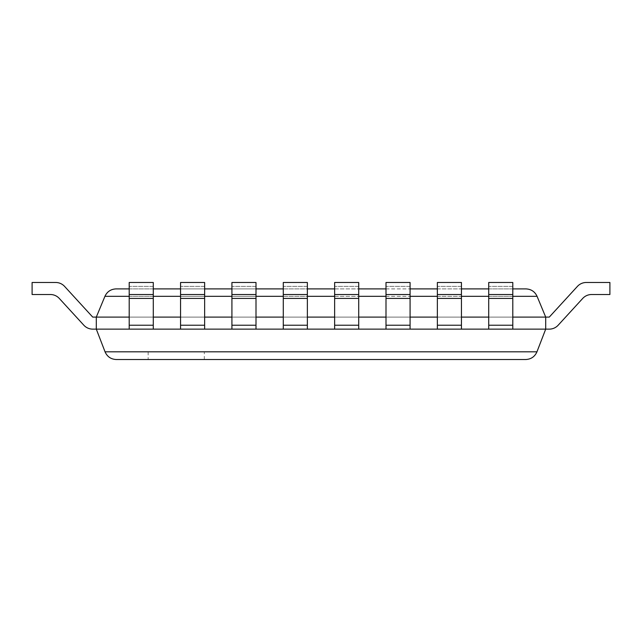 <?xml version="1.0" encoding="UTF-8"?>
<svg xmlns="http://www.w3.org/2000/svg" width="642" height="642" viewBox="0 0 642 642"><rect width="100%" height="100%" fill="white"/><g stroke="black" fill="none" stroke-linecap="round" stroke-linejoin="round"><path stroke-width="0.48" stroke-dasharray="3.21 2.41" d="M50.397 294.517A12.037 12.037 0 0 1 59.273 298.418A12.037 12.037 0 0 0 50.397 294.517A12.037 12.037 0 0 1 59.273 298.418A12.037 12.037 0 0 0 50.397 294.517A12.037 12.037 0 0 1 59.273 298.418A12.037 12.037 0 0 0 50.397 294.517A12.037 12.037 0 0 1 59.273 298.418A12.037 12.037 0 0 0 50.397 294.517L32.1 294.517L50.397 294.517L32.1 294.517L50.397 294.517L32.1 294.517L50.397 294.517L32.1 294.517L50.397 294.517L32.1 294.517L50.397 294.517L32.1 294.517L50.397 294.517L32.1 294.517L50.397 294.517L32.1 294.517L32.1 282.48L32.1 294.517L32.1 282.48L55.694 282.48L32.1 282.48L32.1 294.517L32.1 282.48L32.1 294.517L32.1 282.48L55.694 282.48L32.1 282.48L32.1 294.517L32.1 282.48L32.1 294.517L32.1 282.48L55.694 282.48L32.1 282.48L32.1 294.517L32.1 282.48L32.1 294.517L32.1 282.48L55.694 282.48A12.037 12.037 0 0 1 64.569 286.38L92.721 317.1L96.3 317.1L104.935 296.315C107.15 291.62 110.857 289.149 116.05 288.9L525.95 288.9C531.143 289.149 534.85 291.62 537.065 296.315L545.7 317.1L545.7 329.137L536.953 351.816C534.794 356.687 531.046 359.255 525.726 359.52L116.274 359.52C110.954 359.255 107.206 356.687 105.047 351.816L536.953 351.816M32.1 282.48L55.694 282.48A12.037 12.037 0 0 1 64.569 286.38L92.721 317.1L545.7 317.1L545.7 329.137L549.279 329.137A12.037 12.037 0 0 0 558.155 325.229A12.037 12.037 0 0 1 549.279 329.137A12.037 12.037 0 0 0 558.155 325.229A12.037 12.037 0 0 1 549.279 329.137L545.7 329.137L549.279 329.137A12.037 12.037 0 0 0 558.155 325.229A12.037 12.037 0 0 1 549.279 329.137A12.037 12.037 0 0 0 558.155 325.229A12.037 12.037 0 0 1 549.279 329.137L545.7 329.137L549.279 329.137A12.037 12.037 0 0 0 558.155 325.229A12.037 12.037 0 0 1 549.279 329.137A12.037 12.037 0 0 0 558.155 325.229A12.037 12.037 0 0 1 549.279 329.137L545.7 329.137L549.279 329.137A12.037 12.037 0 0 0 558.155 325.229A12.037 12.037 0 0 1 549.279 329.137A12.037 12.037 0 0 0 558.155 325.229L582.727 298.418L558.155 325.229M55.694 282.48A12.037 12.037 0 0 1 64.569 286.38A12.037 12.037 0 0 0 55.694 282.48A12.037 12.037 0 0 1 64.569 286.38A12.037 12.037 0 0 0 55.694 282.48A12.037 12.037 0 0 1 64.569 286.38A12.037 12.037 0 0 0 55.694 282.48A12.037 12.037 0 0 1 64.569 286.38A12.037 12.037 0 0 0 55.694 282.48A12.037 12.037 0 0 1 64.569 286.38A12.037 12.037 0 0 0 55.694 282.48A12.037 12.037 0 0 1 64.569 286.38A12.037 12.037 0 0 0 55.694 282.48A12.037 12.037 0 0 1 64.569 286.38L92.721 317.1L96.3 317.1L96.3 329.137L549.279 329.137M153.278 298.418L153.278 294.517L129.202 294.517L153.278 294.517L153.278 282.48L153.278 286.38L153.278 282.48L129.202 282.48L153.278 282.48L129.202 282.48L129.202 317.1L153.278 317.1L153.278 329.137L129.202 329.137L153.278 329.137L153.278 317.1L129.202 317.1L129.202 329.137L153.278 329.137L153.278 298.418L129.202 298.418L129.202 329.137L153.278 329.137M204.637 298.418L204.637 294.517L180.562 294.517L204.637 294.517L204.637 282.48L204.637 286.38L204.637 282.48L180.562 282.48L204.637 282.48L180.562 282.48L180.562 317.1L204.637 317.1L204.637 329.137L180.562 329.137L204.637 329.137L204.637 317.1L180.562 317.1L180.562 329.137L204.637 329.137L204.637 298.418L180.562 298.418L180.562 329.137L204.637 329.137M255.998 298.418L255.998 294.517L231.922 294.517L255.998 294.517L255.998 282.48L255.998 286.38L255.998 282.48L231.922 282.48L255.998 282.48L231.922 282.48L231.922 317.1L255.998 317.1L255.998 329.137L231.922 329.137L255.998 329.137L255.998 317.1L231.922 317.1L231.922 329.137L255.998 329.137L255.998 298.418L231.922 298.418L231.922 329.137L255.998 329.137M307.358 298.418L307.358 294.517L283.282 294.517L307.358 294.517L307.358 282.48L307.358 286.38L307.358 282.48L283.282 282.48L307.358 282.48L283.282 282.48L283.282 317.1L307.358 317.1L307.358 329.137L283.282 329.137L307.358 329.137L307.358 317.1L283.282 317.1L283.282 329.137L307.358 329.137L307.358 298.418L283.282 298.418L283.282 329.137L307.358 329.137M358.717 298.418L358.717 294.517L334.642 294.517L358.717 294.517L358.717 282.48L358.717 286.38L358.717 282.48L334.642 282.48L358.717 282.48L334.642 282.48L334.642 317.1L358.717 317.1L358.717 329.137L334.642 329.137L358.717 329.137L358.717 317.1L334.642 317.1L334.642 329.137L358.717 329.137L358.717 298.418L334.642 298.418L334.642 329.137L358.717 329.137M410.077 298.418L410.077 294.517L386.002 294.517L410.077 294.517L410.077 282.48L410.077 286.38L410.077 282.48L386.002 282.48L410.077 282.48L386.002 282.48L386.002 317.1L410.077 317.1L410.077 329.137L386.002 329.137L410.077 329.137L410.077 317.1L386.002 317.1L386.002 329.137L410.077 329.137L410.077 298.418L386.002 298.418L386.002 329.137L410.077 329.137M461.438 298.418L461.438 294.517L437.363 294.517L461.438 294.517L461.438 282.48L461.438 286.38L461.438 282.48L437.363 282.48L461.438 282.48L437.363 282.48L437.363 317.1L461.438 317.1L461.438 329.137L437.363 329.137L461.438 329.137L461.438 317.1L437.363 317.1L437.363 329.137L461.438 329.137L461.438 298.418L437.363 298.418L437.363 329.137L461.438 329.137M512.798 298.418L512.798 294.517L488.722 294.517L512.798 294.517L512.798 282.48L512.798 286.38L512.798 282.48L488.722 282.48L512.798 282.48L488.722 282.48L488.722 317.1L512.798 317.1L512.798 329.137L488.722 329.137L512.798 329.137L512.798 317.1L488.722 317.1L488.722 329.137L512.798 329.137L512.798 298.418L488.722 298.418L488.722 329.137L512.798 329.137M129.202 288.9L153.278 288.9M180.562 288.9L204.637 288.9M231.922 288.9L255.998 288.9M283.282 288.9L307.358 288.9M334.642 288.9L358.717 288.9M386.002 288.9L410.077 288.9M437.363 288.9L461.438 288.9M488.722 288.9L512.798 288.9M64.569 286.38L92.721 317.1L64.569 286.38L92.721 317.1L64.569 286.38L92.721 317.1L96.3 317.1L96.3 329.137L105.047 351.816M204.316 359.52L148.142 359.52L204.316 359.52L204.316 351.816L148.142 351.816L204.316 351.816M92.721 317.1L96.3 317.1L92.721 317.1L96.3 317.1L92.721 317.1L96.3 317.1L92.721 317.1L96.3 317.1L92.721 317.1L96.3 317.1L92.721 317.1L96.3 317.1L96.3 329.137L92.721 329.137L96.3 329.137L96.3 317.1L96.3 329.137L92.721 329.137L96.3 329.137L96.3 317.1L96.3 329.137L92.721 329.137L96.3 329.137L96.3 317.1L96.3 329.137L92.721 329.137L96.3 329.137L96.3 317.1L96.3 329.137L92.721 329.137L96.3 329.137L96.3 317.1L96.3 329.137L92.721 329.137L96.3 329.137L96.3 317.1L96.3 329.137L92.721 329.137L96.3 329.137L96.3 317.1L96.3 329.137L92.721 329.137A12.037 12.037 0 0 1 83.845 325.229A12.037 12.037 0 0 0 92.721 329.137A12.037 12.037 0 0 1 83.845 325.229A12.037 12.037 0 0 0 92.721 329.137A12.037 12.037 0 0 1 83.845 325.229A12.037 12.037 0 0 0 92.721 329.137A12.037 12.037 0 0 1 83.845 325.229A12.037 12.037 0 0 0 92.721 329.137A12.037 12.037 0 0 1 83.845 325.229A12.037 12.037 0 0 0 92.721 329.137A12.037 12.037 0 0 1 83.845 325.229A12.037 12.037 0 0 0 92.721 329.137A12.037 12.037 0 0 1 83.845 325.229A12.037 12.037 0 0 0 92.721 329.137A12.037 12.037 0 0 1 83.845 325.229L59.273 298.418L83.845 325.229M591.603 294.517L609.9 294.517L609.9 282.48L609.9 294.517L591.603 294.517A12.037 12.037 0 0 0 582.727 298.418A12.037 12.037 0 0 1 591.603 294.517L609.9 294.517L609.9 282.48L609.9 294.517L591.603 294.517L609.9 294.517L609.9 282.48L609.9 294.517L591.603 294.517A12.037 12.037 0 0 0 582.727 298.418A12.037 12.037 0 0 1 591.603 294.517L609.9 294.517L609.9 282.48L609.9 294.517L591.603 294.517L609.9 294.517L609.9 282.48L609.9 294.517L591.603 294.517A12.037 12.037 0 0 0 582.727 298.418A12.037 12.037 0 0 1 591.603 294.517L609.9 294.517L609.9 282.48L609.9 294.517L591.603 294.517L609.9 294.517L609.9 282.48L609.9 294.517L591.603 294.517A12.037 12.037 0 0 0 582.727 298.418A12.037 12.037 0 0 1 591.603 294.517L609.9 294.517L609.9 282.48L586.307 282.48A12.037 12.037 0 0 0 577.431 286.38L549.279 317.1L545.7 317.1L545.7 329.137L545.7 317.1L549.279 317.1L545.7 317.1L545.7 329.137L545.7 317.1L549.279 317.1L577.431 286.38L549.279 317.1L545.7 317.1L545.7 329.137L545.7 317.1L549.279 317.1L545.7 317.1L545.7 329.137L545.7 317.1L549.279 317.1L577.431 286.38L549.279 317.1L545.7 317.1L545.7 329.137L545.7 317.1L549.279 317.1L545.7 317.1L545.7 329.137L545.7 317.1L549.279 317.1L577.431 286.38L549.279 317.1L545.7 317.1L545.7 329.137L545.7 317.1L549.279 317.1L545.7 317.1L545.7 329.137M577.431 286.38A12.037 12.037 0 0 1 586.307 282.48L609.9 282.48L586.307 282.48A12.037 12.037 0 0 0 577.431 286.38A12.037 12.037 0 0 1 586.307 282.48L609.9 282.48L586.307 282.48A12.037 12.037 0 0 0 577.431 286.38A12.037 12.037 0 0 1 586.307 282.48L609.9 282.48L586.307 282.48A12.037 12.037 0 0 0 577.431 286.38A12.037 12.037 0 0 1 586.307 282.48L609.9 282.48L586.307 282.48A12.037 12.037 0 0 0 577.431 286.38A12.037 12.037 0 0 1 586.307 282.48L609.9 282.48L586.307 282.48A12.037 12.037 0 0 0 577.431 286.38A12.037 12.037 0 0 1 586.307 282.48L609.9 282.48L586.307 282.48A12.037 12.037 0 0 0 577.431 286.38A12.037 12.037 0 0 1 586.307 282.48L609.9 282.48L586.307 282.48A12.037 12.037 0 0 0 577.431 286.38L549.279 317.1M153.278 294.517L129.202 294.517L129.202 282.48L129.202 286.38L153.278 286.38L153.278 317.1L129.202 317.1L153.278 317.1L153.278 286.38L129.202 286.38L129.202 329.137M129.202 294.517L129.202 298.418M129.202 317.1L153.278 317.1M204.637 294.517L180.562 294.517L180.562 282.48L180.562 286.38L204.637 286.38L204.637 317.1L180.562 317.1L204.637 317.1L204.637 286.38L180.562 286.38L180.562 329.137M180.562 294.517L180.562 298.418M180.562 317.1L204.637 317.1M255.998 294.517L231.922 294.517L231.922 282.48L231.922 286.38L255.998 286.38L255.998 317.1L231.922 317.1L255.998 317.1L255.998 286.38L231.922 286.38L231.922 329.137M231.922 294.517L231.922 298.418M231.922 317.1L255.998 317.1M307.358 294.517L283.282 294.517L283.282 282.48L283.282 286.38L307.358 286.38L307.358 317.1L283.282 317.1L307.358 317.1L307.358 286.38L283.282 286.38L283.282 329.137M283.282 294.517L283.282 298.418M283.282 317.1L307.358 317.1M358.717 294.517L334.642 294.517L334.642 282.48L334.642 286.38L358.717 286.38L358.717 317.1L334.642 317.1L358.717 317.1L358.717 286.38L334.642 286.38L334.642 329.137M334.642 294.517L334.642 298.418M334.642 317.1L358.717 317.1M410.077 294.517L386.002 294.517L386.002 282.48L386.002 286.38L410.077 286.38L410.077 317.1L386.002 317.1L410.077 317.1L410.077 286.38L386.002 286.38L386.002 329.137M386.002 294.517L386.002 298.418M386.002 317.1L410.077 317.1M461.438 294.517L437.363 294.517L437.363 282.48L437.363 286.38L461.438 286.38L461.438 317.1L437.363 317.1L461.438 317.1L461.438 286.38L437.363 286.38L437.363 329.137M437.363 294.517L437.363 298.418M437.363 317.1L461.438 317.1M512.798 294.517L488.722 294.517L488.722 282.48L488.722 286.38L512.798 286.38L512.798 317.1L488.722 317.1L512.798 317.1L512.798 286.38L488.722 286.38L488.722 329.137M488.722 294.517L488.722 298.418M488.722 317.1L512.798 317.1M104.935 296.315L537.065 296.315M129.202 296.315L153.278 296.315M180.562 296.315L204.637 296.315M231.922 296.315L255.998 296.315M283.282 296.315L307.358 296.315M334.642 296.315L358.717 296.315M386.002 296.315L410.077 296.315M437.363 296.315L461.438 296.315M488.722 296.315L512.798 296.315M129.202 325.229L153.278 325.229M180.562 325.229L204.637 325.229M231.922 325.229L255.998 325.229M283.282 325.229L307.358 325.229M334.642 325.229L358.717 325.229M386.002 325.229L410.077 325.229M437.363 325.229L461.438 325.229M488.722 325.229L512.798 325.229M148.142 351.816L148.142 359.52"/><path stroke-width="0.96" d="M50.397 294.517A12.037 12.037 0 0 1 59.273 298.418A12.037 12.037 0 0 0 50.397 294.517A12.037 12.037 0 0 1 59.273 298.418A12.037 12.037 0 0 0 50.397 294.517A12.037 12.037 0 0 1 59.273 298.418A12.037 12.037 0 0 0 50.397 294.517A12.037 12.037 0 0 1 59.273 298.418A12.037 12.037 0 0 0 50.397 294.517L32.1 294.517L32.1 282.48L55.694 282.48A12.037 12.037 0 0 1 64.569 286.38L92.721 317.1L96.3 317.1L104.935 296.315C107.15 291.62 110.857 289.149 116.05 288.9L129.202 288.9M129.202 317.1L96.3 317.1L96.3 329.137L105.047 351.816C107.206 356.687 110.954 359.255 116.274 359.52L525.726 359.52C531.046 359.255 534.794 356.687 536.953 351.816L545.7 329.137L549.279 329.137A12.037 12.037 0 0 0 558.155 325.229L582.727 298.418L558.155 325.229M153.278 317.1L180.562 317.1M204.637 317.1L231.922 317.1M255.998 317.1L283.282 317.1M307.358 317.1L334.642 317.1M358.717 317.1L386.002 317.1M410.077 317.1L437.363 317.1M461.438 317.1L488.722 317.1M512.798 317.1L545.7 317.1L537.065 296.315C534.85 291.62 531.143 289.149 525.95 288.9L512.798 288.9M153.278 288.9L180.562 288.9M204.637 288.9L231.922 288.9M255.998 288.9L283.282 288.9M307.358 288.9L334.642 288.9M358.717 288.9L386.002 288.9M410.077 288.9L437.363 288.9M461.438 288.9L488.722 288.9M591.603 294.517A12.037 12.037 0 0 0 582.727 298.418A12.037 12.037 0 0 1 591.603 294.517A12.037 12.037 0 0 0 582.727 298.418A12.037 12.037 0 0 1 591.603 294.517A12.037 12.037 0 0 0 582.727 298.418A12.037 12.037 0 0 1 591.603 294.517A12.037 12.037 0 0 0 582.727 298.418A12.037 12.037 0 0 1 591.603 294.517L609.9 294.517L609.9 282.48L586.307 282.48A12.037 12.037 0 0 0 577.431 286.38L549.279 317.1L545.7 317.1L545.7 329.137L549.279 329.137M83.845 325.229L59.273 298.418L83.845 325.229A12.037 12.037 0 0 0 92.721 329.137L545.7 329.137M32.1 282.48L55.694 282.48M64.569 286.38L92.721 317.1M577.431 286.38L549.279 317.1M153.278 298.418L129.202 298.418L129.202 282.48L153.278 282.48L153.278 329.137M129.202 298.418L129.202 329.137M129.202 294.517L153.278 294.517M204.637 298.418L180.562 298.418L180.562 282.48L204.637 282.48L204.637 329.137M180.562 298.418L180.562 329.137M180.562 294.517L204.637 294.517M255.998 298.418L231.922 298.418L231.922 282.48L255.998 282.48L255.998 329.137M231.922 298.418L231.922 329.137M231.922 294.517L255.998 294.517M307.358 298.418L283.282 298.418L283.282 282.48L307.358 282.48L307.358 329.137M283.282 298.418L283.282 329.137M283.282 294.517L307.358 294.517M358.717 298.418L334.642 298.418L334.642 282.48L358.717 282.48L358.717 329.137M334.642 298.418L334.642 329.137M334.642 294.517L358.717 294.517M410.077 298.418L386.002 298.418L386.002 282.48L410.077 282.48L410.077 329.137M386.002 298.418L386.002 329.137M386.002 294.517L410.077 294.517M461.438 298.418L437.363 298.418L437.363 282.48L461.438 282.48L461.438 329.137M437.363 298.418L437.363 329.137M437.363 294.517L461.438 294.517M512.798 298.418L488.722 298.418L488.722 282.48L512.798 282.48L512.798 329.137M488.722 298.418L488.722 329.137M488.722 294.517L512.798 294.517M104.935 296.315L129.202 296.315M153.278 296.315L180.562 296.315M204.637 296.315L231.922 296.315M255.998 296.315L283.282 296.315M307.358 296.315L334.642 296.315M358.717 296.315L386.002 296.315M410.077 296.315L437.363 296.315M461.438 296.315L488.722 296.315M512.798 296.315L537.065 296.315M105.047 351.816L536.953 351.816M129.202 325.229L153.278 325.229M180.562 325.229L204.637 325.229M231.922 325.229L255.998 325.229M283.282 325.229L307.358 325.229M334.642 325.229L358.717 325.229M386.002 325.229L410.077 325.229M437.363 325.229L461.438 325.229M488.722 325.229L512.798 325.229"/></g></svg>
